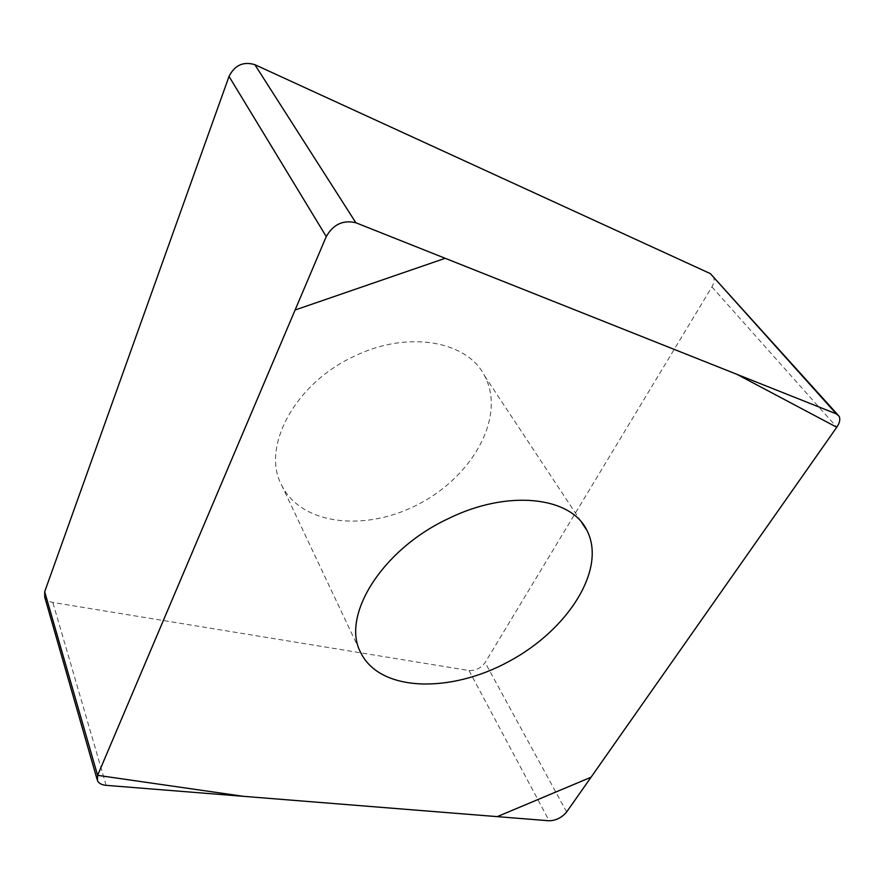 <?xml version="1.0" encoding="UTF-8"?>
<svg xmlns="http://www.w3.org/2000/svg" width="884" height="884" viewBox="0 0 884 884"><rect width="100%" height="100%" fill="white"/><g stroke="black" fill="none" stroke-linecap="round" stroke-linejoin="round"><path stroke-width="0.66" stroke-dasharray="4.42 3.31" d="M354.606 356.108C294.902 383.225 261.112 447.193 281.51 484.918C301.389 525.925 367.412 532.19 420.43 503.173C473.802 474.818 506.024 415.767 484.587 375.811C467.393 341.036 408.121 330.019 354.606 356.108M713.09 276.04C714.736 279.057 714.349 282.681 711.918 286.902L485.128 662.591C480.918 668.16 475.548 670.812 469.017 670.547L52.83 602.446C48.708 601.706 46.012 599.904 44.708 597.043M566.655 811.965L485.128 662.591M711.918 286.902L836.805 427.193M469.017 670.547L549.152 820.783M106.124 785.346L52.83 602.446M97.041 779.224L97.439 780.616M837.623 414.585L839.06 416.176M281.51 484.918L360.805 652.746M484.587 375.811L581.661 522.455"/><path stroke-width="1.33" d="M97.041 779.224L44.708 597.043L44.686 591.761L229.033 76.411C234.757 65.14 243.365 61.228 254.857 64.676L710.327 273.609L837.623 414.585M566.655 811.965L836.805 427.193C839.767 422.795 840.518 419.127 839.06 416.176L836.341 413.889L355.876 222.768C343.191 219.707 333.323 224.304 326.262 236.558L97.616 775.412L97.439 780.616C98.754 783.346 101.649 784.915 106.124 785.346L549.152 820.783C556.003 820.562 561.837 817.623 566.655 811.965M447.945 518.82C381.214 550.047 340.782 616.701 360.805 652.746C380.054 692.106 450.575 693.52 509.162 661.331C568.069 629.762 606.899 569.186 586.943 530.433C571.152 496.62 507.858 489.029 447.945 518.82M97.638 775.345L243.409 796.329L497.261 816.639L591.042 777.224L836.761 427.259L736.936 374.341L445.204 258.294L295.101 309.997L97.638 775.345M254.857 64.676L355.876 222.768M836.341 413.889L710.327 273.609M44.686 591.761L97.616 775.412M326.262 236.558L229.033 76.411M581.661 522.455L586.943 530.433"/></g></svg>
